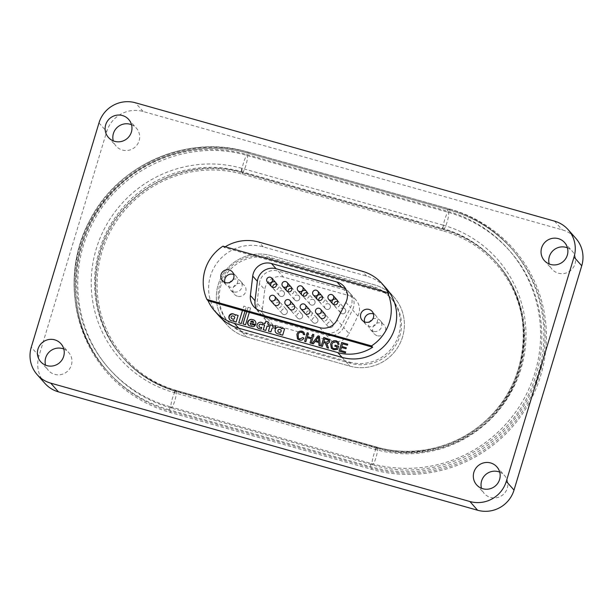 <?xml version="1.0" encoding="UTF-8"?>
<svg xmlns="http://www.w3.org/2000/svg" width="613" height="613" viewBox="0 0 613 613"><rect width="100%" height="100%" fill="white"/><g stroke="black" fill="none" stroke-linecap="round" stroke-linejoin="round"><path stroke-width="0.46" stroke-dasharray="3.06 2.3" d="M131.519 124.723A13.547 13.279 138.5 0 1 137.527 144.216A13.547 13.279 138.5 0 1 113.282 140.867M567.439 247.836A13.547 13.279 138.5 0 1 573.446 267.329A13.547 13.279 138.5 0 1 549.202 263.973M63.798 349.027A13.547 13.279 138.5 0 1 69.805 368.52A13.547 13.279 138.5 0 1 45.561 365.164M499.718 472.133A13.547 13.279 138.5 0 1 505.725 491.626A13.547 13.279 138.5 0 1 481.481 488.277M44.864 383.34A29.455 28.872 138.5 0 1 38.979 355.931L106.7 131.626A29.455 28.872 138.5 0 1 143.105 111.482L562.259 229.86A29.455 28.872 138.5 0 1 575.852 238.373M218.971 315.848L226.687 324.561L218.971 315.848A42.703 41.86 138.5 0 1 215.424 265.276A42.703 41.86 138.5 0 1 263.222 246.886L366.612 276.088A42.703 41.86 138.5 0 1 386.313 288.439L394.029 297.152A42.703 41.86 138.5 0 1 397.576 347.724A42.703 41.86 138.5 0 1 349.778 366.114L246.388 336.912A42.703 41.86 138.5 0 1 226.687 324.561A42.703 41.86 138.5 0 1 223.14 273.988A42.703 41.86 138.5 0 1 270.938 255.606L374.328 284.807A42.703 41.86 138.5 0 1 394.029 297.152A42.703 41.86 -41.5 0 0 374.328 284.807L270.938 255.606A42.703 41.86 -41.5 0 0 223.14 273.988A42.703 41.86 -41.5 0 0 226.687 324.561A42.703 41.86 -41.5 0 0 246.388 336.912L349.778 366.114A42.703 41.86 -41.5 0 0 397.576 347.724A42.703 41.86 -41.5 0 0 394.029 297.152L386.313 288.439M275.773 332.545L275.766 332.537A4.567 4.475 -41.5 0 0 280.31 333.87M257.621 327.84A3.563 3.494 -41.5 0 0 257.629 327.848L257.621 327.832A8.528 8.36 -41.5 0 0 261.192 329.143L261.736 327.327A2.054 2.015 138.5 0 1 261.728 327.327M259.391 326.882A1.609 1.578 138.5 0 1 261.391 324.331A2.559 2.513 138.5 0 1 262.395 325.013M250.61 324.446A1.77 1.739 138.5 0 1 250.211 323.028L255.606 324.545A3.624 3.548 -41.5 0 0 254.993 320.86L254.993 320.86M229.768 319.687L229.76 319.679A3.732 3.663 -41.5 0 0 231.806 320.844L231.798 320.829A2.567 2.513 -41.5 0 0 233.844 320.461M377.225 335.702A6.659 6.528 138.5 0 1 373.601 325.894A6.659 6.528 138.5 0 1 384.121 324.959A6.659 6.528 138.5 0 1 377.225 335.702M373.363 331.342A6.659 6.528 138.5 0 1 369.739 321.541A6.659 6.528 138.5 0 1 380.259 320.599A6.659 6.528 138.5 0 1 373.363 331.342M237.507 296.248A6.659 6.528 138.5 0 1 233.882 286.44A6.659 6.528 138.5 0 1 244.403 285.497A6.659 6.528 138.5 0 1 237.507 296.248M233.645 291.888A6.659 6.528 138.5 0 1 230.021 282.08A6.659 6.528 138.5 0 1 240.541 281.137A6.659 6.528 138.5 0 1 233.645 291.888M224.848 282.44A6.659 6.528 -41.5 0 0 236.779 284.141A6.659 6.528 -41.5 0 0 233.775 274.54M364.566 321.894A6.659 6.528 -41.5 0 0 376.497 323.595A6.659 6.528 -41.5 0 0 373.493 313.994M277.344 299.941A2.942 2.889 -41.5 0 0 274.295 304.699L282.202 313.634A2.942 2.889 -41.5 0 0 286.723 313.412A2.942 2.889 -41.5 0 0 286.187 309.335A2.942 2.889 -41.5 0 0 282.202 313.634A2.942 2.942 0 0 0 286.754 313.465A2.942 2.942 0 0 0 286.608 309.726L280.708 303.06A2.942 2.889 -41.5 0 0 279.375 302.217M279.352 302.209A2.942 2.889 -41.5 0 0 276.294 306.96A2.942 2.889 -41.5 0 0 280.953 306.546A2.942 2.889 -41.5 0 0 280.708 303.06M292.654 304.263A2.942 2.889 -41.5 0 0 289.604 309.021L297.512 317.955A2.942 2.889 -41.5 0 0 302.033 317.733A2.942 2.889 -41.5 0 0 301.496 313.664A2.942 2.889 -41.5 0 0 297.512 317.955A2.942 2.942 0 0 0 302.063 317.787A2.942 2.942 0 0 0 301.925 314.055L296.018 307.381A2.942 2.889 -41.5 0 0 294.692 306.538M294.661 306.531A2.942 2.889 -41.5 0 0 291.612 311.289A2.942 2.889 -41.5 0 0 296.263 310.875A2.942 2.889 -41.5 0 0 296.018 307.381M323.281 312.914A2.942 2.889 -41.5 0 0 320.231 317.672L328.139 326.606A2.942 2.889 -41.5 0 0 332.66 326.384A2.942 2.889 -41.5 0 0 332.123 322.315A2.942 2.889 -41.5 0 0 328.139 326.606A2.942 2.942 0 0 0 332.69 326.438A2.942 2.942 0 0 0 332.553 322.706L326.645 316.032A2.942 2.889 -41.5 0 0 325.319 315.189M325.288 315.182A2.942 2.889 -41.5 0 0 322.239 319.94A2.942 2.889 -41.5 0 0 326.89 319.519A2.942 2.889 -41.5 0 0 326.645 316.032M307.971 308.592A2.942 2.889 -41.5 0 0 304.914 313.343L312.829 322.285A2.942 2.889 -41.5 0 0 317.342 322.063A2.942 2.889 -41.5 0 0 316.814 317.986A2.942 2.889 -41.5 0 0 312.829 322.285A2.942 2.942 0 0 0 317.373 322.109A2.942 2.942 0 0 0 317.235 318.377L311.335 311.711A2.942 2.889 -41.5 0 0 306.676 312.124A2.942 2.889 -41.5 0 0 308.285 316.461A2.942 2.889 -41.5 0 0 311.335 311.711M272.77 287.451A2.942 2.889 -41.5 0 0 278.103 288.462A2.942 2.889 -41.5 0 0 276.501 284.118M288.087 291.78A2.942 2.889 -41.5 0 0 293.42 292.784A2.942 2.889 -41.5 0 0 291.811 288.447M334.024 304.753A2.942 2.889 -41.5 0 0 339.357 305.757A2.942 2.889 -41.5 0 0 337.755 301.42M318.714 300.424A2.942 2.889 -41.5 0 0 324.047 301.435A2.942 2.889 -41.5 0 0 322.438 297.09M303.397 296.102A2.942 2.889 -41.5 0 0 308.73 297.106A2.942 2.889 -41.5 0 0 307.128 292.769M349.548 362.091A39.761 38.971 -41.5 0 0 394.052 344.973A39.761 38.971 -41.5 0 0 390.749 297.887A39.761 38.971 -41.5 0 0 372.405 286.386L269.007 257.192A39.761 38.971 -41.5 0 0 224.504 274.31A39.761 38.971 -41.5 0 0 227.814 321.388A39.761 38.971 -41.5 0 0 246.158 332.89L349.548 362.091L350.628 363.31A39.761 38.971 -41.5 0 0 395.132 346.192A39.761 38.971 -41.5 0 0 391.83 299.106A39.761 38.971 -41.5 0 0 373.478 287.604L270.088 258.41A39.761 38.971 -41.5 0 0 225.584 275.528A39.761 38.971 -41.5 0 0 228.887 322.614A39.761 38.971 -41.5 0 0 247.238 334.108L350.628 363.31M262.433 309.09L264.77 289.665L259.368 283.566L257.031 302.991L262.433 309.09A14.727 14.436 -41.5 0 0 272.693 324.561L267.291 318.461L326.407 335.158L331.809 341.257L272.693 324.561M331.809 341.257A14.727 14.436 -41.5 0 0 349.065 333.556L343.663 327.457L352.506 309.871L357.908 315.971L349.065 333.556M357.908 315.971A14.727 14.436 -41.5 0 0 349.111 295.635L343.709 289.528L278.095 271L283.497 277.099L349.111 295.635M283.497 277.099A14.727 14.436 -41.5 0 0 264.77 289.665M308.485 293.619L306.477 291.351A2.942 2.889 -41.5 0 0 305.121 290.501M323.802 297.949L321.794 295.681A2.942 2.889 -41.5 0 0 320.43 294.83M339.112 302.27L337.104 300.002A2.942 2.889 -41.5 0 0 335.748 299.152M293.175 289.298L291.167 287.03A2.942 2.889 -41.5 0 0 289.811 286.179M277.858 284.968L275.85 282.708A2.942 2.889 -41.5 0 0 274.494 281.85M222.979 246.158L224.136 247.468L388.749 293.956M225.209 246.786A42.703 41.86 -41.5 0 0 224.136 247.468M267.291 318.461A14.727 14.436 138.5 0 1 257.031 302.991M259.368 283.566A14.727 14.436 138.5 0 1 278.095 271M343.709 289.528A14.727 14.436 138.5 0 1 352.506 309.871M343.663 327.457A14.727 14.436 138.5 0 1 326.407 335.158M256.502 309.029A14.727 14.436 -41.5 0 0 265.283 316.193L324.4 332.89A14.727 14.436 -41.5 0 0 341.656 325.189L350.498 307.603A14.727 14.436 -41.5 0 0 345.855 289.198M303.918 338.207C302.891 339.901 301.427 340.529 299.535 340.092L299.527 340.077M299.535 340.092L297.497 338.928M303.918 332.246L304.745 334.667L303.45 334.575M302.914 332.844L301.818 332.192C299.887 331.932 298.646 332.798 298.117 334.805L298.408 338.23M311.274 338.836L307.082 337.648L305.841 341.748L304.63 341.403M308.454 333.112L307.381 336.652M313.848 334.637L311.251 343.28L310.04 342.928M318.806 342.529L315.136 341.487L313.35 343.87L312.063 343.502M318.982 345.464L320.27 345.824L319.45 336.208M318.476 337.02L315.802 340.598M325.771 343.41L323.572 342.552L322.407 346.429L321.189 346.077M329.342 339.403L329.71 341.633C329.181 342.989 328.185 343.548 326.737 343.326L328.522 348.153L327.127 347.755M326.737 343.326L327.273 343.939M328.261 340.046L324.714 338.782L323.879 341.556M337.135 346.858L334.813 346.199M338.637 346.199L337.686 349.402L333.71 349.732M333.717 349.739L331.342 348.307M338.368 342.077L339.043 344.391L337.847 344.353M337.349 342.667L335.97 341.832M335.978 341.847L332.713 342.767L331.871 344.399M331.878 344.414L332.277 347.709M345.671 351.916L345.364 352.904M345.372 352.912L339.081 351.126M347.747 344.207L347.456 345.203L342.59 343.824L341.793 346.491M346.314 347.77L346.016 348.759M346.023 348.766L341.487 347.479L340.59 350.483M235.346 315.434A2.866 2.812 -41.5 0 0 234.971 314.898L234.971 314.898M238.12 315.496L236.135 322.063L233.568 321.327M234.365 316.683A1.954 1.916 -41.5 0 0 233.775 316.239A3.816 3.747 -41.5 0 0 233.063 316.032A1.387 1.364 -41.5 0 0 231.867 318.584M245.008 311.174L246.326 306.806L243.805 306.094L242.487 310.462M238.771 322.806L241.292 323.526L246.334 306.814L243.813 306.102L242.495 310.469M248.05 307.328L246.74 311.665L248.05 307.328L250.61 308.048L249.299 312.385M243.024 324.009L245.583 324.729L250.617 308.063L248.058 307.335M248.449 325.189L248.449 325.189A3.479 3.417 -41.5 0 0 249.008 325.695L252.771 326.752A2.942 2.881 -41.5 0 0 255.207 325.396L255.2 325.388M253.238 321.626A1.594 1.563 -41.5 0 0 252.51 321.174L252.234 321.097A1.356 1.333 -41.5 0 0 250.709 321.695M263.261 329.71L265.804 330.438L267.145 325.986L268.578 326.392L269.138 324.492M263.743 325.02L264.601 325.265M268.341 322.024L267.712 324.101M262.992 323.166L262.985 323.158A5.479 5.371 -41.5 0 0 262.985 323.158L262.418 325.036A2.559 2.513 138.5 0 1 262.425 325.051M268.425 331.173L270.931 331.878L271.927 328.714A1.701 1.67 138.5 0 1 273.735 327.832A5.517 5.41 138.5 0 1 274.272 327.955A1.686 1.655 138.5 0 1 275.068 328.445L275.735 326.277M272.877 325.557L272.555 326.614M284.601 328.867L282.685 335.204L280.118 334.476M280.854 330.085A2.314 2.268 -41.5 0 0 279.819 329.426A1.548 1.517 -41.5 0 0 278.218 331.894M98.984 122.914L106.7 131.626M38.979 355.931L31.263 347.211M554.543 221.14L562.259 229.86M143.105 111.482L135.389 102.762M249.039 152.353A136.653 133.956 -41.5 0 0 80.104 245.828A136.653 133.956 -41.5 0 0 170.483 412.541L371.677 469.366A136.653 133.956 -41.5 0 0 540.612 375.884A136.653 133.956 -41.5 0 0 450.233 209.171L249.039 152.353L248.549 153.304L449.743 210.121A135.473 132.806 138.5 0 1 512.246 249.299A135.473 132.806 138.5 0 1 523.502 409.737A135.473 132.806 138.5 0 1 371.861 468.071L170.667 411.246A135.473 132.806 138.5 0 1 108.164 372.068A135.473 132.806 138.5 0 1 96.908 211.631A135.473 132.806 138.5 0 1 248.549 153.304L247.338 151.932A135.473 132.806 -41.5 0 0 95.697 210.259A135.473 132.806 -41.5 0 0 106.946 370.696A135.473 132.806 -41.5 0 0 169.456 409.882L170.667 411.246L170.483 412.541M169.916 406.641A132.531 129.918 138.5 0 1 82.265 244.955A132.531 129.918 138.5 0 1 246.104 154.3L447.298 211.117A132.531 129.918 138.5 0 1 534.95 372.804A132.531 129.918 138.5 0 1 371.11 463.459L169.916 406.641A2.942 0.49 -74.2 0 0 169.456 409.882L370.65 466.7A135.473 132.806 -41.5 0 0 522.291 408.373A135.473 132.806 -41.5 0 0 511.035 247.936A135.473 132.806 -41.5 0 0 448.532 208.749L449.758 210.136L450.233 209.171M371.11 463.459A2.942 0.49 105.8 0 0 370.65 466.7L371.861 468.071L371.677 469.366M447.298 211.117A2.942 0.49 -74.2 0 1 448.486 208.719A2.942 0.49 -74.2 0 1 448.532 208.749L247.338 151.932A2.942 0.49 105.8 0 0 247.292 151.901A2.942 0.49 105.8 0 0 246.104 154.3M443.061 225.14L241.867 168.322A117.803 115.482 -41.5 0 0 96.233 248.901A117.803 115.482 -41.5 0 0 174.153 392.619L375.34 449.444A117.803 115.482 -41.5 0 0 520.981 368.857A117.803 115.482 -41.5 0 0 443.061 225.14A2.942 0.49 105.8 0 0 442.601 228.381L443.812 229.745L242.618 172.927A114.861 112.593 -41.5 0 0 114.056 222.381A114.861 112.593 -41.5 0 0 123.596 358.406A114.861 112.593 -41.5 0 0 176.59 391.623L377.784 448.44A114.861 112.593 -41.5 0 0 506.353 398.986A114.861 112.593 -41.5 0 0 496.806 262.969A114.861 112.593 -41.5 0 0 443.812 229.745L443.628 231.047A113.681 111.443 138.5 0 1 518.82 369.731A113.681 111.443 138.5 0 1 378.282 447.498L177.088 390.673A113.681 111.443 138.5 0 1 101.896 251.989A113.681 111.443 138.5 0 1 242.434 174.222L443.628 231.047M177.088 390.673L176.613 391.63L175.379 390.251A2.942 0.49 105.8 0 0 175.333 390.22L376.528 447.046A2.942 0.49 105.8 0 1 376.574 447.076L175.379 390.251A114.861 112.593 138.5 0 1 122.385 357.034A114.861 112.593 138.5 0 1 112.846 221.009A114.861 112.593 138.5 0 1 241.407 171.556L442.601 228.381A114.861 112.593 138.5 0 1 495.595 261.598A114.861 112.593 138.5 0 1 505.143 397.622A114.861 112.593 138.5 0 1 376.574 447.076L377.784 448.44C431.958 465.068 495.817 433.491 516.207 380.029C532.544 341.027 524.728 293.842 496.806 262.969L495.595 261.598C536.628 305.558 531.18 382.466 484.163 422.005C455.329 447.934 413.2 457.727 376.528 447.046A2.942 0.49 105.8 0 0 375.34 449.444M241.867 168.322A2.942 0.49 105.8 0 0 241.407 171.556L242.618 172.927L242.434 174.222M378.282 447.498L377.807 448.455L176.613 391.63C155.702 385.6 138.032 374.528 123.596 358.406L122.385 357.034C136.799 373.133 154.453 384.198 175.333 390.22A2.942 0.49 105.8 0 0 174.153 392.619M238.672 328.193L246.388 336.912L238.672 328.193M263.222 246.886L258.977 242.089M342.062 357.394L349.778 366.114L342.062 357.394M366.612 276.088L362.367 271.291M372.405 286.386L373.478 287.604M269.007 257.192L270.088 258.41M246.158 332.89L247.238 334.108M341.656 325.189L337.027 319.955M345.87 302.37L350.498 307.603M265.283 316.193L260.655 310.96M319.771 327.656L324.4 332.89M309.734 303.879A2.942 2.889 -41.5 0 0 313.772 304.653A2.942 2.889 -41.5 0 0 314.392 300.293A2.942 2.889 -41.5 0 0 310.431 299.949A2.942 2.889 -41.5 0 0 309.734 303.879M297.772 290.363A2.942 2.889 138.5 0 1 298.47 286.44A2.942 2.889 138.5 0 1 302.431 286.777M300.868 308.768A2.942 2.889 138.5 0 1 304.853 304.477M279.107 295.228A2.942 2.889 -41.5 0 0 283.145 296.002A2.942 2.889 -41.5 0 0 283.765 291.642A2.942 2.889 -41.5 0 0 279.804 291.298A2.942 2.889 -41.5 0 0 279.107 295.228M267.145 281.712A2.942 2.889 138.5 0 1 267.843 277.789A2.942 2.889 138.5 0 1 271.804 278.126M325.051 308.201A2.942 2.889 -41.5 0 0 329.089 308.983A2.942 2.889 -41.5 0 0 329.702 304.615A2.942 2.889 -41.5 0 0 325.741 304.278A2.942 2.889 -41.5 0 0 325.051 308.201M313.09 294.684A2.942 2.889 138.5 0 1 313.779 290.761A2.942 2.889 138.5 0 1 317.741 291.098M340.361 312.523A2.942 2.889 -41.5 0 0 344.399 313.304A2.942 2.889 -41.5 0 0 345.012 308.937A2.942 2.889 -41.5 0 0 341.058 308.6A2.942 2.889 -41.5 0 0 340.361 312.523M328.399 299.014A2.942 2.889 138.5 0 1 329.097 295.083A2.942 2.889 138.5 0 1 333.058 295.428M285.551 304.446A2.942 2.889 138.5 0 1 289.543 300.148M270.241 300.117A2.942 2.889 138.5 0 1 274.226 295.826M316.178 313.097A2.942 2.889 138.5 0 1 320.162 308.799M294.424 299.55A2.942 2.889 -41.5 0 0 298.462 300.332A2.942 2.889 -41.5 0 0 299.075 295.964A2.942 2.889 -41.5 0 0 295.114 295.627A2.942 2.889 -41.5 0 0 294.424 299.55M282.463 286.041A2.942 2.889 138.5 0 1 283.152 282.11A2.942 2.889 138.5 0 1 287.114 282.455M176.153 391.125A8.835 1.479 -74.2 0 1 174.904 400.389A8.835 1.479 -74.2 0 1 171.211 408.036A8.835 1.479 -74.2 0 1 171.073 407.944A8.835 1.479 -74.2 0 1 172.322 398.68A8.835 1.479 -74.2 0 1 176.015 391.033A8.835 1.479 -74.2 0 1 176.153 391.125M242.181 172.429A8.835 1.479 105.8 0 0 242.319 172.521A8.835 1.479 105.8 0 0 246.012 164.874A8.835 1.479 105.8 0 0 247.261 155.61A8.835 1.479 105.8 0 0 247.123 155.518A8.835 1.479 105.8 0 0 243.43 163.165A8.835 1.479 105.8 0 0 242.181 172.429M377.347 447.942A8.835 1.479 -74.2 0 1 376.098 457.214A8.835 1.479 -74.2 0 1 372.405 464.861A8.835 1.479 -74.2 0 1 372.267 464.769A8.835 1.479 -74.2 0 1 373.516 455.497A8.835 1.479 -74.2 0 1 377.21 447.85A8.835 1.479 -74.2 0 1 377.347 447.942M443.375 229.254A8.835 1.479 105.8 0 0 443.513 229.346A8.835 1.479 105.8 0 0 447.206 221.699A8.835 1.479 105.8 0 0 448.455 212.427A8.835 1.479 105.8 0 0 448.318 212.336A8.835 1.479 105.8 0 0 444.624 219.983A8.835 1.479 105.8 0 0 443.375 229.254M128.684 119.458L136.4 128.171M564.604 242.564L572.32 251.284M60.963 343.755L68.679 352.475M496.882 466.868L504.606 475.588M476.6 484.829L484.316 493.542M40.68 361.716L48.396 370.436M544.321 260.525L552.037 269.245M108.394 137.412L116.118 146.132M511.035 247.936L512.246 249.299C495.235 230.304 474.408 217.247 449.758 210.136L248.564 153.311C205.447 140.752 155.94 152.177 121.949 182.544C66.227 229.078 59.622 320.063 108.164 372.068L106.946 370.696C70.61 330.752 63.614 267.613 90.18 219.546C118.654 163.97 188.183 134.017 247.292 151.901L448.486 208.719C473.152 215.837 494.001 228.91 511.035 247.936M370.298 329.419L374.152 333.779M230.58 289.964L234.434 294.324M226.251 285.083L222.396 280.723M365.969 324.538L362.114 320.178M276.294 306.96L274.295 304.699M291.612 311.289L289.604 309.021M322.239 319.94L320.231 317.672M306.921 315.611L304.914 313.343M273.452 288.876L279.352 295.543A2.942 2.942 0 0 0 283.191 296.041A2.942 2.942 0 0 0 283.765 291.642L275.85 282.708M288.761 293.198L294.661 299.872A2.942 2.942 0 0 0 298.508 300.37A2.942 2.942 0 0 0 299.075 295.964L291.167 287.03M334.698 306.178L340.606 312.845A2.942 2.942 0 0 0 344.445 313.343A2.942 2.942 0 0 0 345.012 308.937L337.104 300.002M319.388 301.849L325.288 308.523A2.942 2.942 0 0 0 329.127 309.021A2.942 2.942 0 0 0 329.702 304.615L321.794 295.681M304.079 297.527L309.979 304.194A2.942 2.942 0 0 0 313.818 304.692A2.942 2.942 0 0 0 314.392 300.293L306.477 291.351M375.945 315.71L372.083 311.358M236.227 276.256L232.365 271.896M390.749 297.887L391.83 299.106M227.814 321.388L228.887 322.614M240.541 281.137L244.403 285.497M380.259 320.599L384.121 324.959M265.904 320.3L260.502 314.201M355.908 299.895L350.506 293.788M253.866 306.707L258.494 311.933M343.87 286.294L348.498 291.52M171.211 408.036C147.051 401.071 126.623 388.259 109.926 369.616C74.817 330.982 67.606 270.249 92.502 223.469C119.788 168.054 188.582 137.779 247.123 155.518L448.318 212.336C472.477 219.308 492.906 232.112 509.602 250.755C539.011 283.428 549.394 331.794 536.183 374.298C517.556 442.165 439.138 485.565 372.405 464.861L171.211 408.036M242.319 172.521C184.613 154.56 116.378 192.306 100.256 251.207C88.831 288.018 97.812 329.748 123.159 357.908C137.542 373.976 155.158 385.018 176.015 391.033L377.21 447.85C434.916 465.811 503.127 428.089 519.265 369.187C530.705 332.376 521.724 290.639 496.369 262.471C481.987 246.403 464.37 235.361 443.513 229.346L242.319 172.521"/><path stroke-width="0.92" d="M113.282 140.867A13.547 13.279 138.5 0 1 131.519 124.723M122.439 115.535A13.547 13.279 138.5 0 1 129.81 135.504A13.547 13.279 138.5 0 1 108.394 137.412A13.547 13.279 138.5 0 1 122.439 115.535M549.202 263.973A13.547 13.279 138.5 0 1 567.439 247.836M558.359 238.649A13.547 13.279 138.5 0 1 565.73 258.609A13.547 13.279 138.5 0 1 544.321 260.525A13.547 13.279 138.5 0 1 558.359 238.649M45.561 365.164A13.547 13.279 138.5 0 1 63.798 349.027M54.718 339.84A13.547 13.279 138.5 0 1 62.089 359.8A13.547 13.279 138.5 0 1 40.68 361.716A13.547 13.279 138.5 0 1 54.718 339.84M481.481 488.277A13.547 13.279 138.5 0 1 499.718 472.133M490.638 462.953A13.547 13.279 138.5 0 1 498.009 482.914A13.547 13.279 138.5 0 1 476.6 484.829A13.547 13.279 138.5 0 1 490.638 462.953M581.737 265.789L574.021 257.069A29.455 28.872 -41.5 0 0 568.136 229.66L575.852 238.373A29.455 28.872 138.5 0 1 581.737 265.789L514.016 490.086A29.455 28.872 138.5 0 1 477.611 510.238L469.895 501.518L50.741 383.14L58.457 391.86A29.455 28.872 138.5 0 1 44.864 383.34L37.148 374.627A29.455 28.872 -41.5 0 0 50.741 383.14M477.611 510.238L58.457 391.86M37.148 374.627A29.455 28.872 -41.5 0 1 31.263 347.211L98.984 122.914A29.455 28.872 -41.5 0 1 135.389 102.762L554.543 221.14A29.455 28.872 -41.5 0 1 568.136 229.66M574.021 257.069L506.3 481.374L514.016 490.086M372.666 347.226L371.501 345.916A42.703 41.86 -41.5 0 0 387.585 292.646L388.749 293.956A42.703 41.86 -41.5 0 0 382.068 283.643L386.313 288.439A42.703 41.86 138.5 0 1 389.86 339.012A42.703 41.86 138.5 0 1 342.062 357.394L238.672 328.193A42.703 41.86 138.5 0 1 218.971 315.848L214.726 311.052A42.703 41.86 -41.5 0 0 234.427 323.403L337.817 352.598A42.703 41.86 -41.5 0 0 372.666 347.226L246.74 311.665L243.016 324.001L245.575 324.721L249.299 312.385M469.895 501.518A29.455 28.872 -41.5 0 0 506.3 481.374M280.31 333.87L280.118 334.476L282.677 335.196L284.593 328.859L282.034 328.131L281.834 328.798A4.689 4.598 -41.5 0 0 279.214 327.166A3.387 3.318 -41.5 0 0 275.176 331.258A4.306 4.222 -41.5 0 0 275.429 332.108A4.567 4.475 -41.5 0 0 280.302 333.863L280.126 334.476M259.904 328.875A8.528 8.36 -41.5 0 0 261.184 329.127L261.728 327.319A2.054 2.015 138.5 0 1 260.257 327.38L260.249 327.373A1.609 1.578 138.5 0 1 259.077 325.35A1.678 1.647 138.5 0 1 261.383 324.323A2.559 2.513 138.5 0 1 262.418 325.036L262.985 323.158A5.479 5.371 -41.5 0 0 261.759 322.423A3.563 3.494 -41.5 0 0 257.621 327.832A8.528 8.36 -41.5 0 0 259.904 328.875M261.728 327.327A2.054 2.015 138.5 0 1 260.249 327.373A1.609 1.578 138.5 0 1 259.391 326.875L259.399 326.89M255.2 325.388L252.755 324.691A1.387 1.364 138.5 0 1 251.721 325.02A1.77 1.739 138.5 0 1 250.204 323.02L255.606 324.545A3.624 3.548 -41.5 0 0 253.774 319.971L251.836 319.427A3.678 3.601 -41.5 0 0 249.001 325.687L252.771 326.752A2.942 2.881 -41.5 0 0 255.2 325.388L252.755 324.691A1.387 1.364 138.5 0 1 251.713 325.013A1.77 1.739 138.5 0 1 250.61 324.446L250.617 324.453M231.867 318.591L231.86 318.576A1.624 1.594 -41.5 0 0 234.404 318.591L234.764 317.388A1.954 1.916 -41.5 0 0 234.373 316.683A1.954 1.916 -41.5 0 0 234.365 316.683A1.954 1.916 -41.5 0 0 233.768 316.224A3.816 3.747 -41.5 0 0 233.055 316.024A1.387 1.364 -41.5 0 0 231.86 318.576A1.624 1.594 -41.5 0 0 231.867 318.591A1.624 1.594 -41.5 0 0 234.396 318.576L234.756 317.381A1.954 1.916 -41.5 0 0 234.365 316.676L234.365 316.676M231.484 320.76A3.732 3.663 -41.5 0 0 231.798 320.829A2.567 2.513 -41.5 0 0 233.837 320.453L233.568 321.327L236.128 322.055L238.112 315.488L235.553 314.707L235.338 315.419A2.866 2.812 -41.5 0 0 233.905 314.155A3.624 3.555 -41.5 0 0 229.76 319.679A3.732 3.663 -41.5 0 0 231.484 320.76M229.293 269.973A6.659 6.528 -41.5 0 0 222.396 280.723A6.659 6.528 -41.5 0 0 232.917 279.781A6.659 6.528 -41.5 0 0 229.293 269.973M233.775 274.54A6.659 6.528 -41.5 0 0 224.848 282.44M369.011 309.427A6.659 6.528 -41.5 0 0 362.114 320.178A6.659 6.528 -41.5 0 0 372.635 319.243A6.659 6.528 -41.5 0 0 369.011 309.427M373.493 313.994A6.659 6.528 -41.5 0 0 364.566 321.894M274.226 295.826A2.942 2.889 138.5 0 1 274.762 299.895A2.942 2.889 138.5 0 1 270.241 300.117L274.295 304.699A2.942 2.889 -41.5 0 0 278.946 304.278A2.942 2.889 -41.5 0 0 277.344 299.941M289.543 300.148A2.942 2.889 138.5 0 1 290.072 304.224A2.942 2.889 138.5 0 1 285.551 304.446L289.604 309.021A2.942 2.889 -41.5 0 0 294.263 308.607A2.942 2.889 -41.5 0 0 292.654 304.263M320.162 308.799A2.942 2.889 138.5 0 1 320.699 312.875A2.942 2.889 138.5 0 1 316.178 313.097L320.231 317.672A2.942 2.889 -41.5 0 0 324.882 317.258A2.942 2.889 -41.5 0 0 323.281 312.914M304.853 304.477A2.942 2.889 138.5 0 1 305.389 308.546A2.942 2.889 138.5 0 1 300.868 308.768L304.914 313.343A2.942 2.889 -41.5 0 0 309.573 312.929A2.942 2.889 -41.5 0 0 307.971 308.592M274.494 281.85A2.942 2.889 -41.5 0 0 271.444 286.608A2.942 2.889 -41.5 0 0 276.095 286.194A2.942 2.889 -41.5 0 0 275.85 282.708L271.804 278.126A2.942 2.889 138.5 0 1 271.184 282.493A2.942 2.889 138.5 0 1 267.145 281.712M276.501 284.118A2.942 2.889 -41.5 0 0 272.77 287.451M289.811 286.179A2.942 2.889 -41.5 0 0 286.754 290.937A2.942 2.889 -41.5 0 0 291.413 290.516A2.942 2.889 -41.5 0 0 291.167 287.03L287.114 282.455A2.942 2.889 138.5 0 1 286.501 286.815A2.942 2.889 138.5 0 1 282.463 286.041M291.811 288.447A2.942 2.889 -41.5 0 0 288.087 291.78M335.748 299.152A2.942 2.889 -41.5 0 0 332.698 303.91A2.942 2.889 -41.5 0 0 337.349 303.489A2.942 2.889 -41.5 0 0 337.104 300.002L333.058 295.428A2.942 2.889 138.5 0 1 332.438 299.788A2.942 2.889 138.5 0 1 328.399 299.014M337.755 301.42A2.942 2.889 -41.5 0 0 334.024 304.753M320.43 294.83A2.942 2.889 -41.5 0 0 317.381 299.581A2.942 2.889 -41.5 0 0 322.04 299.167A2.942 2.889 -41.5 0 0 321.794 295.681L317.741 291.098A2.942 2.889 138.5 0 1 317.128 295.466A2.942 2.889 138.5 0 1 313.09 294.684M322.438 297.09A2.942 2.889 -41.5 0 0 318.714 300.424M305.121 290.501A2.942 2.889 -41.5 0 0 302.071 295.259A2.942 2.889 -41.5 0 0 306.722 294.845A2.942 2.889 -41.5 0 0 306.477 291.351L302.431 286.777A2.942 2.889 138.5 0 1 301.811 291.144A2.942 2.889 138.5 0 1 297.772 290.363M307.128 292.769A2.942 2.889 -41.5 0 0 303.397 296.102M270.333 324.829L268.417 331.166L270.923 331.871L271.919 328.706A1.701 1.67 138.5 0 1 273.727 327.825A5.517 5.41 138.5 0 1 274.264 327.947A1.686 1.655 138.5 0 1 275.076 328.461L275.735 326.277L274.754 326.001A3.004 2.942 -41.5 0 0 272.547 326.606L272.869 325.549L270.333 324.829L268.433 331.166M263.253 329.71L265.797 330.43L267.138 325.978L268.571 326.377L269.138 324.492L267.705 324.085L268.333 322.017L265.789 321.304L265.168 323.373L264.31 323.128L263.736 325.013L264.594 325.258L263.253 329.71L264.594 325.258M243.024 324.001L246.748 311.665L242.487 310.462L238.764 322.806L241.284 323.518L245.008 311.174M242.487 310.462L208.052 300.738A42.703 41.86 -41.5 0 0 214.726 311.052M336.629 348.49L337.127 346.851L334.805 346.199L335.104 345.196L338.637 346.199L337.671 349.395L333.71 349.732L331.342 348.307L330.645 344.108C331.602 341.334 333.487 340.253 336.292 340.843L338.361 342.069L339.035 344.383L337.84 344.353L337.349 342.659L335.97 341.832L332.713 342.767L331.871 344.399L332.277 347.709L333.909 348.705L336.637 348.498L337.127 346.851M315.128 341.479L313.343 343.862L312.055 343.495L318.086 335.824L319.45 336.208L320.262 345.816L318.975 345.448L318.798 342.514L315.128 341.479M298.11 334.798L298.408 338.23L299.711 339.05L302.784 337.571L303.91 338.2C302.883 339.893 301.42 340.522 299.527 340.077L297.489 338.912L296.891 334.46C297.749 331.817 299.512 330.736 302.178 331.212L303.918 332.246L304.738 334.66L303.443 334.575L302.906 332.836L301.818 332.192C299.88 331.924 298.638 332.79 298.11 334.798M307.075 337.64L305.833 341.74L304.623 341.395L307.228 332.759L308.446 333.104L307.374 336.644L311.573 337.832L312.638 334.284L313.856 334.629L311.243 343.272L310.032 342.928L311.266 338.828L307.075 337.64M323.564 342.544L322.4 346.422L321.181 346.077L323.794 337.434L329.342 339.403L329.71 341.633C329.173 342.981 328.177 343.541 326.729 343.311L328.514 348.146L327.12 347.755L325.396 343.104L323.564 342.544M326.729 343.311L327.265 343.931L326.729 343.311M345.663 351.908L345.364 352.904L339.066 351.126L341.679 342.483L347.747 344.2L347.448 345.196L342.59 343.824L341.786 346.483L346.314 347.763L346.016 348.759L341.487 347.479L340.583 350.475L345.663 351.908L340.583 350.475M382.068 283.643A42.703 41.86 -41.5 0 0 362.367 271.291L258.977 242.089A42.703 41.86 -41.5 0 0 225.209 246.786M208.052 300.738L206.895 299.428A42.703 41.86 -41.5 0 1 222.979 246.158L387.585 292.646M345.855 289.198A14.727 14.436 -41.5 0 0 341.702 287.267L276.088 268.732A14.727 14.436 -41.5 0 0 257.36 281.298L252.732 276.072L250.395 295.489L255.023 300.722A14.727 14.436 -41.5 0 0 256.502 309.029M252.732 276.072A14.727 14.436 138.5 0 1 271.459 263.498L276.088 268.732M341.702 287.267L337.073 282.034L271.459 263.498M337.073 282.034A14.727 14.436 138.5 0 1 345.87 302.37L337.027 319.955A14.727 14.436 138.5 0 1 319.771 327.656L260.655 310.96A14.727 14.436 138.5 0 1 250.395 295.489M371.501 345.916L206.895 299.428M257.36 281.298L255.023 300.722M298.408 338.23L299.719 339.058L302.784 337.571L303.91 338.2M297.489 338.92L296.891 334.46C297.757 331.825 299.519 330.744 302.186 331.219L303.918 332.246M303.45 334.575L302.906 332.836M304.63 341.403L307.228 332.759M307.236 332.767L308.439 333.104M307.381 336.652L311.573 337.832M311.58 337.84L312.638 334.284L313.848 334.637M310.04 342.928L311.266 338.828M312.063 343.502L318.086 335.824M318.093 335.832L319.45 336.215M318.982 345.456L318.798 342.514M318.591 338.92L318.469 337.012L315.795 340.583L318.737 341.426L318.469 337.012M315.802 340.598L318.729 341.418L318.584 338.912M321.189 346.077L323.794 337.434M323.802 337.441L329.342 339.41M327.127 347.755L325.403 343.111M323.871 341.541L326.185 342.207L328.491 341.318L328.254 340.039L324.706 338.774L323.871 341.541L326.177 342.2L328.499 341.326L328.254 340.039M334.813 346.199L335.104 345.196L338.637 346.199M331.349 348.307L330.645 344.108C331.61 341.341 333.495 340.261 336.299 340.851L336.292 340.843M336.299 340.851L338.361 342.069M337.847 344.353L337.357 342.667M332.277 347.709L333.909 348.705M333.916 348.72L336.637 348.498M339.081 351.126L341.679 342.483M341.686 342.498L347.747 344.207M341.793 346.491L346.314 347.77M233.576 321.335L233.837 320.453M234.971 314.898A2.866 2.812 -41.5 0 0 233.913 314.163L233.905 314.155A3.624 3.555 -41.5 0 0 231.53 313.825L231.522 313.81A3.356 3.295 -41.5 0 0 228.963 316.431L228.956 316.415A3.732 3.663 -41.5 0 0 229.76 319.679M235.346 315.434L235.553 314.707L238.112 315.496M242.495 310.469L238.771 322.806M254.993 320.86A3.624 3.548 -41.5 0 0 253.782 319.978L251.843 319.434A3.678 3.601 -41.5 0 0 247.614 322.66L247.606 322.653A3.479 3.417 -41.5 0 0 248.449 325.189M250.702 321.687L253.629 322.515A1.594 1.563 -41.5 0 0 252.502 321.158L252.227 321.082A1.356 1.333 -41.5 0 0 250.702 321.687L253.621 322.507A1.594 1.563 -41.5 0 0 253.238 321.626L253.238 321.626M268.333 322.024L265.797 321.312L265.176 323.38L264.31 323.128L263.743 325.02M269.138 324.499L267.705 324.085M262.985 323.158A5.479 5.371 -41.5 0 0 261.766 322.43L261.759 322.423A3.563 3.494 -41.5 0 0 257.621 327.84M272.869 325.557L270.341 324.836M272.555 326.614L272.547 326.606A3.004 2.942 -41.5 0 1 274.762 326.009L274.754 326.001M275.735 326.285L274.762 326.009M281.673 328.599A4.689 4.598 -41.5 0 0 279.221 327.181A3.387 3.318 -41.5 0 0 275.183 331.265A4.306 4.222 -41.5 0 0 275.436 332.116L275.429 332.108M275.436 332.116A4.567 4.475 -41.5 0 0 275.766 332.537M281.842 328.806L282.034 328.131M284.593 328.867L282.041 328.139M281.252 330.736A2.314 2.268 -41.5 0 0 280.854 330.085L280.846 330.078A2.314 2.268 -41.5 0 0 279.812 329.419A1.548 1.517 -41.5 0 0 278.21 331.886A1.594 1.563 -41.5 0 0 278.218 331.901A1.594 1.563 -41.5 0 0 278.93 332.353A2.222 2.184 -41.5 0 0 280.892 331.94L281.244 330.729A2.314 2.268 -41.5 0 0 280.846 330.078M278.218 331.901L278.21 331.886A1.594 1.563 -41.5 0 0 278.923 332.346L278.923 332.346A2.222 2.184 -41.5 0 0 280.884 331.932L281.244 330.729M234.427 323.403L238.672 328.193M337.817 352.598L342.062 357.394M302.431 286.777A2.942 2.942 0 0 0 298.27 286.524A2.942 2.942 0 0 0 298.018 290.685L302.071 295.259M300.868 308.768A2.942 2.942 0 0 1 301.121 304.615A2.942 2.942 0 0 1 305.274 304.868L309.327 309.442M271.804 278.126A2.942 2.942 0 0 0 267.643 277.873A2.942 2.942 0 0 0 267.391 282.034L271.444 286.608M317.741 291.098A2.942 2.942 0 0 0 313.588 290.846A2.942 2.942 0 0 0 313.327 295.006L317.381 299.581M333.058 295.428A2.942 2.942 0 0 0 328.897 295.175A2.942 2.942 0 0 0 328.645 299.328L332.698 303.91M285.551 304.446A2.942 2.942 0 0 1 285.804 300.286A2.942 2.942 0 0 1 289.964 300.539L294.018 305.121M270.241 300.117A2.942 2.942 0 0 1 270.494 295.964A2.942 2.942 0 0 1 274.647 296.217L278.7 300.791M316.178 313.097A2.942 2.942 0 0 1 316.431 308.937A2.942 2.942 0 0 1 320.591 309.19L324.645 313.764M287.114 282.455A2.942 2.942 0 0 0 282.961 282.202A2.942 2.942 0 0 0 282.708 286.355L286.754 290.937"/></g></svg>
